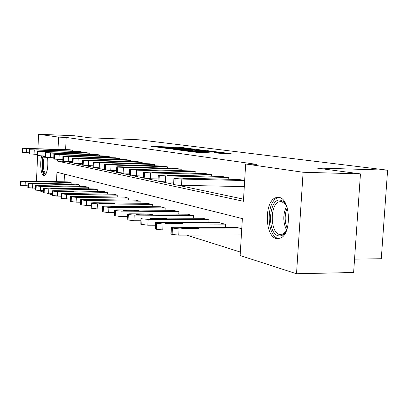 <?xml version="1.0" encoding="UTF-8"?>
<svg xmlns="http://www.w3.org/2000/svg" width="408" height="408" viewBox="0 0 408 408"><rect width="100%" height="100%" fill="white"/><g stroke="black" fill="none" stroke-linecap="round" stroke-linejoin="round"><path stroke-width="0.61" d="M191.087 148.67L181.111 147.441L150.996 146.314L160.538 147.507L161.18 147.482L159.783 147.201L163.072 147.232L191.087 148.67M276.359 238.583C264.675 236.344 264.155 201.302 275.701 197.737L278.96 197.426C290.445 198.431 291.97 233.493 280.648 238.088L276.359 238.583M47.588 157.565C48.394 167.142 47.282 173.171 44.263 175.639L43.748 175.624C40.917 175.216 39.683 162.833 41.754 155.953M218.861 153.219L231.229 153.724L220.386 152.301L185.854 150.98L198.742 152.572L210.39 152.908L190.664 151.317L213.817 152.092L221.172 152.725L214.169 152.572L218.861 153.219M37.924 148.599L38.566 134.252L74.261 135.747L89.347 137.756L139.174 139.811L387.6 170.177L316.047 167.974L360.453 173.89L303.108 172.258L296.519 273.748L240.128 255.556L242.367 218.596L56.947 172.263L56.513 181.657M38.566 134.252L58.579 137.129L58.013 149.313M57.543 159.482L57.467 161.104L243.413 201.277L245.672 164.006L256.55 164.353L66.198 137.44L58.579 137.129M245.672 164.006L303.108 172.258M203.041 150.241L191.882 148.818L161.211 147.681L172.854 149.109L203.041 150.241M206.989 150.598L217.245 151.939L185.436 150.792L178.602 150.006L193.147 150.491L190.25 150.078L172.997 149.267L204.495 150.43L206.978 150.812M354.547 259.131L381.286 258.728L387.6 170.177M66.198 137.44L65.627 149.583M65.076 161.308L72.231 162.853M74.516 163.338L82.324 164.99M84.721 165.5L93.024 167.26M95.543 167.79L104.387 169.667L104.642 164.541M107.029 170.223L116.469 172.227L116.734 166.938M119.248 172.814L129.341 174.95L129.627 169.493M132.274 175.573L143.05 177.857M146.186 178.52L157.718 180.963M161.078 181.677L173.451 184.299M177.062 185.064L243.545 199.15M69.569 149.726L72.726 150.241L72.69 151.006M77.892 151.184L81.202 151.73L81.166 152.531M86.623 152.72L90.102 153.291L90.061 154.137M95.803 154.331L99.46 154.933L99.414 155.825M105.453 156.029L109.303 156.657L109.257 157.605M115.622 157.814L119.682 158.477L119.631 159.482M126.342 159.696L130.631 160.4L130.575 161.466M137.674 161.69L142.203 162.43L142.142 163.567M149.654 163.797L154.454 164.577L154.387 165.791M162.353 166.025L167.443 166.857L167.372 168.152M175.833 168.397L181.244 169.279L181.167 170.666M190.169 170.916L195.927 171.855L195.845 173.344M205.438 173.599L211.589 174.599L211.497 176.205M221.748 176.465L228.322 177.536L228.22 179.27M239.2 179.535L244.678 180.407M170.34 229.974L171.069 230.204M186.543 235.09L240.338 252.067M64.474 174.145L64.117 181.815M68.049 181.902L71.186 182.682L71.12 184.028M76.316 184.13L79.606 184.951L79.534 186.369M84.986 186.476L88.444 187.333L88.368 188.828M94.1 188.935L97.731 189.837L97.655 191.418M103.683 191.52L107.503 192.474L107.421 194.147M113.776 194.249L117.805 195.248L117.713 197.023M124.414 197.12L128.673 198.181L128.571 200.063M135.655 200.16L140.153 201.277L140.051 203.281M147.548 203.373L152.311 204.551L152.194 206.688M160.14 206.774L165.194 208.024L165.072 210.309M173.512 210.385L178.882 211.716L178.745 214.159M187.726 214.226L193.443 215.643L193.29 218.265M202.868 218.316L208.967 219.825L208.799 222.651M219.03 222.686L225.553 224.298L225.369 227.348M236.324 227.358L241.755 228.669M36.46 181.229L37.607 155.637M360.453 173.89L353.624 272.503L296.519 273.748M61.032 196.192L55.636 196.049M51.995 194.876L47.007 193.264M43.498 192.132L38.811 190.623M65.076 161.339L57.467 161.104M192.892 149.007L164.419 147.895L173.42 148.604L191.362 149.282L194.499 149.313L192.892 149.007M204.949 150.96L207.565 150.986L200.466 150.384L192.474 150.113L204.949 150.96L204.913 151.511M70.921 182.611L21.165 181.3L20.614 181.05L22.986 180.943L68.309 181.907M27.81 185.829L20.527 185.268L20.609 181.116M30.631 181.647L40.101 181.723L29.126 181.193L27.249 181.274L30.631 181.647M72.461 150.195L22.608 148.282L69.829 149.736M22.047 148.165L21.966 152.322L29.269 152.811M32.094 148.701L41.58 148.966L32.094 148.701M46.053 173.742C44.416 174.716 43.253 172.875 42.565 168.218C42.106 163.628 42.442 159.559 43.585 156.009M44.676 156.045C43.452 159.319 43.064 163.271 43.508 167.907C44.018 171.549 44.905 173.354 46.175 173.313L46.257 173.293M42.957 155.989L41.973 162.19L42.136 168.876C42.621 172.528 43.467 174.726 44.681 175.476M286.926 229.337C284.636 234.365 281.78 236.523 278.358 235.819C266.582 233.483 268.841 197.151 280.612 200.231C283.172 200.812 285.289 203.021 286.952 206.856M285.804 204.556L281.673 201.567L278.975 201.833C269.703 204.76 270.203 232.805 279.582 234.498L282.953 234.115L285.763 231.627M279.276 197.498L277.537 197.9C266.036 201.435 266.562 236.227 278.195 238.445L279.21 238.629M79.331 184.875L28.504 183.58L27.922 183.309L30.325 183.197L76.592 184.136M35.486 188.221L27.836 187.639L27.917 183.386M38.189 183.926L47.838 183.998L36.608 183.447L34.711 183.539L38.189 183.926M88.153 187.257L40.581 186.349L36.21 185.971L35.598 185.686L38.031 185.564L85.277 186.481M43.559 190.735L35.511 190.128L35.598 185.768M46.124 186.323L55.962 186.385L44.462 185.819L42.544 185.915L46.124 186.323M80.927 151.679L29.998 149.746L78.168 151.195M29.412 149.624L29.325 153.882L37.001 154.397M39.703 150.175L36.215 149.869L38.112 149.864L49.368 150.44L39.703 150.175M89.811 153.24L37.765 151.286L86.914 152.73M37.143 151.159L37.062 155.524L45.135 156.06M47.7 151.72L44.105 151.404L46.028 151.394L57.553 151.985L47.7 151.72M97.425 189.756L48.822 188.884L44.324 188.486L43.676 188.18L46.135 188.057L94.401 188.94M52.066 193.377L43.59 192.749L43.671 188.277M54.468 188.843L64.505 188.894L52.724 188.312L50.781 188.414L54.468 188.843M107.182 192.387L57.497 191.546L52.867 191.138L52.183 190.811L54.667 190.679L103.999 191.525M61.037 196.161L52.091 195.509L52.178 190.913M63.26 191.495L73.496 191.536L69.697 191.082L61.419 190.939L59.461 191.046L63.26 191.495M117.463 195.157L66.652 194.361L61.873 193.933L61.154 193.581L63.663 193.443L114.112 194.254M70.508 199.099L61.062 198.416L61.149 193.698M72.532 194.295L82.977 194.325L79.055 193.846L70.589 193.708L68.61 193.82L72.532 194.295M99.149 154.877L45.941 152.908L45.288 152.72L47.746 152.704L96.104 154.341M45.283 152.77L45.201 157.253L53.703 157.814M56.11 153.347L52.408 153.015L54.351 153.005L66.162 153.612L56.11 153.347M108.982 156.601L54.55 154.617L53.861 154.413L56.345 154.397L105.774 156.04M53.856 154.469L53.769 159.069L62.74 159.656M64.969 155.06L61.149 154.714L63.113 154.703L75.22 155.326L64.969 155.06M119.34 158.416L63.628 156.417L62.903 156.198L65.413 156.177L115.959 157.825M62.898 156.264L62.812 160.992L72.287 161.604M74.312 156.871L70.375 156.509L72.354 156.494L84.777 157.131L74.312 156.871M128.316 198.084L76.327 197.334L71.39 196.891L70.63 196.508L73.165 196.36L124.772 197.125M80.534 202.2L76.092 202.149L70.538 201.491L70.625 196.641M82.324 197.253L92.983 197.268L88.939 196.758L80.274 196.631L78.275 196.748L82.324 197.253M130.269 160.334L73.226 158.319L72.456 158.085L74.99 158.059L126.699 159.712M72.451 158.156L72.364 163.016L82.391 163.659M84.186 158.783L80.116 158.401L82.115 158.381L94.865 159.038L84.186 158.783M139.776 201.175L86.557 200.476L81.462 200.012L80.657 199.604L83.217 199.451L136.032 200.165M91.152 205.484L86.317 205.428L80.56 204.739L80.651 199.752M92.682 200.379L103.566 200.379C103.581 200.119 102.184 199.935 99.384 199.844L88.495 199.844C88.485 200.104 89.882 200.282 92.682 200.379M141.821 162.364L83.375 160.329L82.564 160.079L85.119 160.053L138.047 161.701M82.559 160.16L82.467 165.164L93.095 165.837M94.631 160.803L90.423 160.4L92.438 160.38L105.534 161.058L94.631 160.803M151.909 204.444L97.405 203.806L92.132 203.327L91.28 202.878L93.855 202.72L147.946 203.373M102.423 208.957L97.15 208.911L91.178 208.187L91.27 203.046M103.663 203.694L114.776 203.679C114.811 203.398 113.368 203.204 110.446 203.108L99.323 203.123C99.292 203.403 100.735 203.592 103.663 203.694M154.051 164.506L94.136 162.466L93.274 162.19L95.855 162.16L150.052 163.807M93.269 162.287L93.177 167.438L104.463 168.142M105.698 162.945L101.342 162.517L103.372 162.496L116.831 163.2L105.698 162.945M164.771 207.912L108.916 207.346L103.459 206.841L102.556 206.356L105.152 206.188L160.563 206.779M114.413 212.65L108.65 212.604L102.449 211.844L102.546 206.545M115.311 207.208L126.664 207.177C126.725 206.876 125.231 206.672 122.176 206.57L110.818 206.601C110.757 206.902 112.256 207.106 115.311 207.208M167.015 166.78L105.565 164.73L104.647 164.434L107.243 164.399L162.777 166.041M104.387 169.687L110.777 170.437L116.55 170.59M117.443 165.22L112.929 164.766L114.974 164.74L128.821 165.47L117.443 165.22M178.429 211.594L121.166 211.109L115.505 210.579L114.546 210.054L117.152 209.875L173.961 210.39M127.189 216.566L120.885 216.531L114.434 215.73L114.536 210.268M127.694 210.946L139.296 210.9C139.393 210.574 137.843 210.355 134.645 210.248L123.038 210.299C122.946 210.625 124.496 210.839 127.694 210.946M180.79 169.198L117.713 167.137L116.744 166.816L119.355 166.78L176.281 168.407M116.469 172.237L123.119 173.033L129.433 173.196M129.938 167.637L125.256 167.158L127.311 167.127L141.566 167.882L129.938 167.637M192.959 215.511L134.217 215.118L128.341 214.562L127.322 213.986L129.938 213.807L188.2 214.231M140.826 220.748L133.921 220.718L127.204 219.871L127.306 214.231M140.893 214.929L152.75 214.863C152.883 214.511 151.271 214.276 147.915 214.164L136.053 214.236C135.92 214.588 137.532 214.817 140.893 214.929M195.442 171.768L136.568 170.161L130.667 169.708L129.632 169.356L132.253 169.315L190.643 170.927M129.341 174.95L136.272 175.802L143.193 175.97M143.254 170.213L138.394 169.703L140.449 169.672L155.137 170.452L143.254 170.213M208.452 219.688L148.155 219.402L142.045 218.816L140.964 218.183L143.585 218L203.378 218.321M155.423 225.206L147.844 225.191L140.837 224.293L140.949 218.464M154.979 219.183L167.096 219.096C167.28 218.714 165.607 218.464 162.078 218.341L149.95 218.433C149.772 218.816 151.445 219.065 154.979 219.183M211.069 174.512L150.634 172.931L144.498 172.451L143.402 172.064L146.023 172.023L205.948 173.614M143.392 172.227L143.279 178.072L150.322 178.755L157.921 178.934M157.468 172.966L152.414 172.421L154.474 172.385L164.567 172.65L169.616 173.201L157.468 172.966M225.002 224.15L163.072 223.987L156.713 223.365L155.56 222.671L158.177 222.482L219.575 222.686M171.079 229.974L162.746 229.974L155.423 229.026L155.54 222.992M170.049 223.737L182.442 223.62C182.677 223.207 180.938 222.936 177.215 222.809L164.817 222.926C164.582 223.339 166.326 223.609 170.049 223.737M227.771 177.439L165.694 175.889L159.309 175.389L158.136 174.966L160.752 174.92L222.294 176.48M158.126 175.149L158.003 181.198L165.368 181.922L173.721 182.106M172.686 175.909L167.423 175.328L179.846 175.552C183.58 175.71 185.329 175.909 185.099 176.139L172.686 175.909M241.74 228.929L179.076 228.903L171.406 227.924L171.217 227.486L173.823 227.287L236.905 227.363M241.378 234.952L178.73 235.105L172.105 234.437L171.064 234.1L170.881 233.631L171.197 227.853M186.216 228.613L198.885 228.475C199.186 228.026 197.375 227.735 193.438 227.598L180.764 227.735C180.458 228.184 182.274 228.48 186.216 228.613M244.667 180.555L181.856 179.066L174.139 178.327L173.946 178.072L176.552 178.021L239.787 179.546M173.93 178.281L173.604 184.268L174.848 184.773L181.509 185.314L244.3 186.619M189.006 179.071C185.054 178.898 183.228 178.689 183.518 178.439L196.222 178.658C200.17 178.832 201.996 179.041 201.7 179.285L189.006 179.071M181.086 147.92L181.111 147.441M183.442 148.038L183.462 147.599M173.395 149.129L173.42 148.604M191.332 149.802L191.362 149.282M192.107 151.036L192.137 150.481M195.345 151.159L195.381 150.526M197.875 151.251L197.906 150.695M218.53 153.173L218.555 152.704M197.982 152.536L198.013 151.949M203.261 152.735L203.296 152.143M205.882 152.832L205.912 152.322M25.301 181.652L25.117 185.778M20.706 181.157L20.527 185.268M21.165 181.3L20.986 185.416M29.111 181.58L29.126 181.193M36.705 181.774L36.72 181.351M26.571 152.72L26.755 148.578M22.425 152.419L22.608 148.282M21.966 152.322L22.144 148.191M286.559 230.153C282.877 222.085 282.892 214.047 286.589 206.035M287.227 207.723C284.504 214.618 284.498 221.534 287.201 228.47M32.752 183.942L32.564 188.17M28.019 183.427L27.836 187.639M28.504 183.58L28.315 187.792M36.587 183.855L36.608 183.447M44.339 184.049L44.36 183.605M40.581 186.349L40.387 190.679M35.705 185.813L35.511 190.128M36.21 185.971L36.016 190.291M44.441 186.247L44.462 185.819M52.362 186.441L52.382 185.971M34.073 154.3L34.262 150.052M29.81 153.984L29.998 149.746M29.325 153.882L29.514 149.649M45.88 150.134L45.869 150.389M41.953 155.958L42.152 151.603M37.572 155.632L37.765 151.286M37.062 155.524L37.255 151.184M53.963 151.669L53.953 151.934M48.822 188.884L48.618 193.321M43.789 188.323L43.59 192.749M44.324 188.486L44.12 192.923M52.703 188.761L52.724 188.312M60.797 188.955L60.818 188.46M57.497 191.546L57.288 196.105M52.306 190.964L52.091 195.509M52.867 191.138L52.652 195.692M61.399 191.413L61.419 190.939M69.671 191.607L69.697 191.082M66.652 194.361L66.433 199.043M61.282 193.749L61.062 198.416M61.873 193.933L61.654 198.609M70.569 194.203L70.589 193.708M79.03 194.397L79.055 193.846M50.245 157.702L50.454 153.235M45.737 157.366L45.941 152.908M45.201 157.253L45.4 152.801M54.351 153.005L54.34 153.26M62.46 153.281L62.444 153.561M58.987 159.543L59.196 154.953M54.335 159.191L54.55 154.617M53.769 159.069L53.983 154.505M63.113 154.703L63.102 154.969M71.405 154.979L71.395 155.275M68.202 161.481L68.427 156.769M63.408 161.114L63.628 156.417M62.812 160.992L63.031 156.295M72.354 156.494L72.343 156.774M80.84 156.769L80.825 157.08M76.327 197.334L76.092 202.149M70.768 196.692L70.538 201.491M71.39 196.891L71.165 201.695M80.248 197.156L80.274 196.631M88.908 197.345L88.939 196.758M77.943 163.531L78.178 158.686M72.996 163.149L73.226 158.319M72.364 163.016L72.593 158.192M82.115 158.381L82.1 158.676M90.795 158.656L90.78 158.993M86.557 200.476L86.317 205.428M80.799 199.808L80.56 204.739M81.462 200.012L81.223 204.959M90.484 200.272L90.51 199.721M99.353 200.466L99.384 199.844M88.25 165.699L88.495 160.716M83.135 165.306L83.375 160.329M82.467 165.164L82.707 160.196M92.438 160.38L92.422 160.691M101.327 160.655L101.312 161.007M97.405 203.806L97.15 208.911M91.428 203.108L91.178 208.187M92.132 203.327L91.882 208.417M101.327 203.577L101.357 202.995M110.41 203.77L110.446 203.108M99.175 167.994L99.43 162.863M93.886 167.586L94.136 162.466M93.177 167.438L93.427 162.323M103.372 162.496L103.357 162.828M112.481 162.772L112.46 163.149M108.916 207.346L108.65 212.604M102.714 206.606L102.449 211.844M103.459 206.841L103.198 212.084M112.832 207.085L112.863 206.468M122.14 207.279L122.176 206.57M110.777 170.437L111.042 165.148M105.3 170.009L105.565 164.73M104.545 169.85L104.81 164.582M114.974 164.74L114.959 165.092M124.312 165.016L124.292 165.419M121.166 211.109L120.885 216.531M114.709 210.329L114.434 215.73M115.505 210.579L115.229 215.99M125.057 210.814L125.093 210.161M134.604 211.007L134.645 210.248M123.119 173.033L123.4 167.576M117.438 172.584L117.713 167.137M116.637 172.416L116.912 166.979M127.311 167.127L127.291 167.499M136.889 167.402L136.864 167.831M134.217 215.118L133.921 220.718M127.49 214.297L127.204 219.871M128.341 214.562L128.051 220.147M138.077 214.786L138.113 214.093M147.874 214.98L147.915 214.164M136.272 175.802L136.568 170.161M130.376 175.333L130.667 169.708M129.52 175.149L129.81 169.539M140.449 169.672L140.429 170.065M150.277 169.942L150.251 170.406M148.155 219.402L147.844 225.191M141.137 218.535L140.837 224.293M142.045 218.816L141.739 224.589M151.97 219.025L152.011 218.29M162.032 219.218L162.078 218.341M150.322 178.755L150.634 172.931M144.192 178.265L144.498 172.451M143.279 178.072L143.585 172.268M154.474 172.385L154.454 172.803M164.567 172.65L164.536 173.15M163.072 223.987L162.746 229.974M155.744 223.064L155.423 229.026M156.713 223.365L156.391 229.342M166.831 223.559L166.872 222.773M177.164 223.752L177.215 222.809M165.368 181.922L165.694 175.889M158.982 181.402L159.309 175.389M158.003 181.198L158.324 175.19M169.478 175.287L169.453 175.731M179.846 175.552L179.816 176.088M179.076 228.903L178.73 235.105M171.406 227.924L171.064 234.1M172.446 228.251L172.105 234.437M182.759 228.419L182.804 227.582M193.382 228.618L193.438 227.598M181.509 185.314L181.856 179.066M174.848 184.773L175.195 178.536M173.798 184.549L174.139 178.327M185.564 178.403L185.533 178.872M196.222 178.658L196.187 179.239M275.701 197.737L277.884 197.773M194.463 149.92L194.499 149.313M193.117 151.077L193.147 150.491M207.529 151.608L207.565 150.986M221.131 153.382L221.172 152.725M282.673 201.884L278.975 201.833M283.81 234.115L282.953 234.115M164.806 223.181L164.817 222.926M180.744 228.031L180.764 227.735"/></g></svg>
